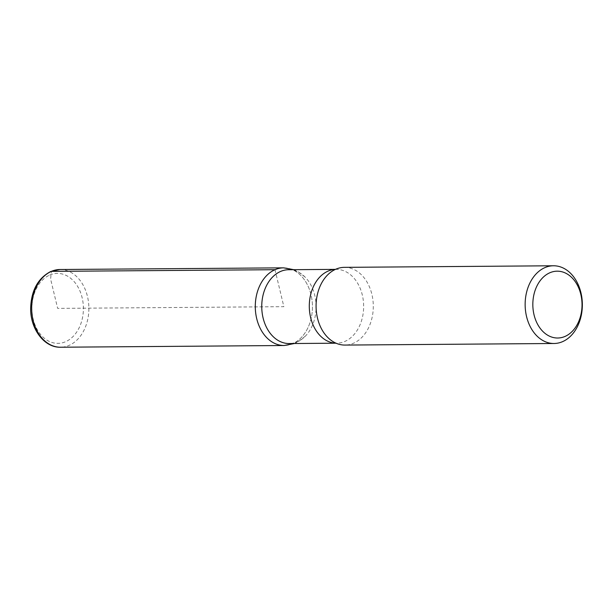<?xml version="1.0" encoding="UTF-8"?>
<svg xmlns="http://www.w3.org/2000/svg" width="613" height="613" viewBox="0 0 613 613"><rect width="100%" height="100%" fill="white"/><g stroke="black" fill="none" stroke-linecap="round" stroke-linejoin="round"><path stroke-width="0.46" stroke-dasharray="3.06 2.3" d="M288.646 269.72A36.918 27.179 -90.4 0 1 304.899 276.877A36.918 27.179 -90.4 0 1 305.351 336.154A36.918 27.179 -90.4 0 1 289.206 343.556M283.574 267.843A38.834 28.589 -90.4 0 1 312.446 306.462A38.834 28.589 -90.4 0 1 284.164 345.51A38.834 28.589 89.6 0 0 312.446 306.462A38.834 28.589 89.6 0 0 283.574 267.843M344.391 267.352A38.864 28.604 -90.4 0 1 373.294 306.002A38.864 28.604 -90.4 0 1 344.981 345.073M274.992 269.705L283.865 306.676L57.653 308.385L50.611 279.053L51.4 271.367M335.441 269.375A36.918 27.179 -90.4 0 1 336.192 269.36A36.918 27.179 -90.4 0 1 363.647 306.071A36.918 27.179 -90.4 0 1 336.752 343.196A36.918 27.179 -90.4 0 1 336.001 343.188M49.661 275.091A34.979 25.746 -90.4 0 1 82.847 315.764A34.979 25.746 -90.4 0 1 40.45 334.307A34.979 25.746 -90.4 0 1 49.661 275.091M59.99 269.505A38.864 28.604 -90.4 0 1 88.885 308.147A38.864 28.604 -90.4 0 1 60.58 347.226M304.899 276.877L297.887 271.567L293.826 269.682M305.351 336.154L298.416 341.571L294.386 343.518M334.185 269.996L335.472 269.368M334.736 342.583L336.031 343.203"/><path stroke-width="0.92" d="M549.792 272.785A33.424 24.604 -90.4 0 1 581.499 311.657A33.424 24.604 -90.4 0 1 540.995 329.373A33.424 24.604 -90.4 0 1 549.792 272.785M544.865 267.636A38.864 28.604 -90.4 0 1 553.447 265.774A38.864 28.604 -90.4 0 1 582.35 304.416A38.864 28.604 -90.4 0 1 554.037 343.495A38.864 28.604 -90.4 0 1 525.517 310.76A38.864 28.604 -90.4 0 1 544.865 267.636M336.031 343.203L289.206 343.556A36.918 27.179 -90.4 0 1 262.103 312.454A36.918 27.179 -90.4 0 1 280.486 271.49A36.918 27.179 -90.4 0 1 288.646 269.72L335.472 269.368M274.992 269.705A38.834 28.589 -90.4 0 1 283.574 267.843A38.834 28.589 89.6 0 0 274.992 269.705A38.834 28.589 89.6 0 0 255.659 312.799A38.834 28.589 89.6 0 0 284.164 345.51A38.834 28.589 -90.4 0 1 255.659 312.799A38.834 28.589 -90.4 0 1 274.992 269.705L51.4 271.367A38.864 28.604 -90.4 0 1 59.99 269.505L50.733 271.505C37.891 278.233 31.194 290.554 30.65 308.469C30.359 329.051 44.305 347.793 60.58 347.226A38.864 28.604 -90.4 0 1 32.052 314.492A38.864 28.604 -90.4 0 1 51.4 271.367M554.037 343.495L344.981 345.073A38.864 28.604 -90.4 0 1 334.736 342.583A38.864 28.604 -90.4 0 1 316.078 306.431A38.864 28.604 -90.4 0 1 334.185 269.996A38.864 28.604 -90.4 0 1 335.801 269.214A38.864 28.604 -90.4 0 1 344.391 267.352L553.447 265.774M336.001 343.188A36.918 27.179 -90.4 0 1 309.596 311.596A36.918 27.179 -90.4 0 1 328.039 271.13A36.918 27.179 -90.4 0 1 335.441 269.375M293.826 269.682L283.574 267.843L59.99 269.505M294.386 343.518L284.164 345.51L60.58 347.226"/></g></svg>
